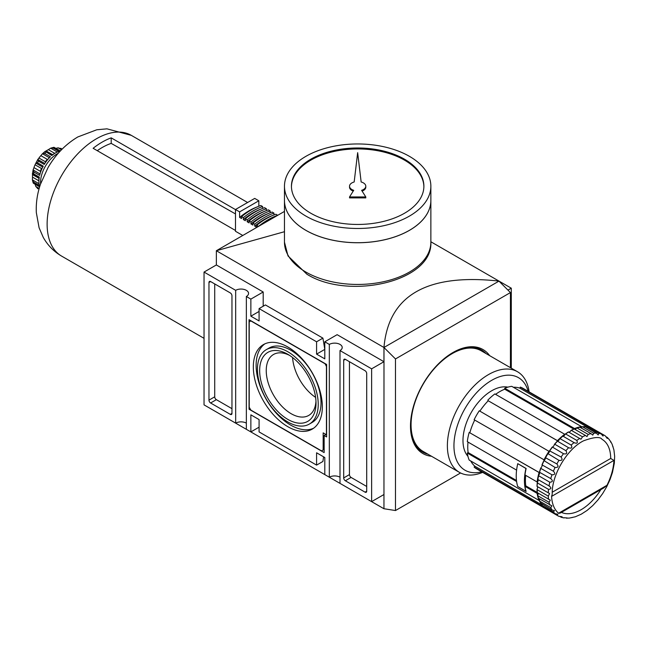 <?xml version="1.0" encoding="UTF-8"?>
<svg xmlns="http://www.w3.org/2000/svg" width="647" height="647" viewBox="0 0 647 647"><rect width="100%" height="100%" fill="white"/><g stroke="black" fill="none" stroke-linecap="round" stroke-linejoin="round"><path stroke-width="0.97" d="M329.323 344.406L324.802 341.794L324.802 358.867L316.585 354.127L324.802 349.38L322.918 338.138L316.585 341.794L259.083 308.595L259.083 320.928L250.866 316.181L250.866 299.108L246.345 296.496L246.345 429.309L250.866 431.913L250.866 414.84L259.083 419.579L259.083 431.913L316.585 465.112L316.585 452.787L324.802 457.526L324.802 474.599L329.323 477.211L329.323 344.406A7.554 4.359 180 0 1 337.548 343.46A7.554 4.359 180 0 1 342.214 347.488A7.554 4.359 180 0 1 339.998 350.569L339.998 483.374L371.629 501.635L383.954 494.526L383.954 508.752L216.357 411.993M235.67 290.333L204.04 272.072L204.04 404.876L235.67 423.138L235.67 290.333A7.554 4.359 180 0 1 243.895 289.387A7.554 4.359 180 0 1 248.561 293.414A7.554 4.359 180 0 1 246.345 296.496M204.04 272.072L216.357 264.955L216.357 250.729L284.47 211.407M511.292 368.159L511.292 288.198L430.862 241.76M507.968 290.115L511.292 288.198M498.966 281.13L383.986 347.463L383.954 508.752M498.966 281.081C426.842 273.26 388.507 295.388 383.954 347.488L395.487 358.939L510.434 292.573L498.934 281.097M371.629 501.635L371.629 368.83L383.954 361.713L383.954 347.488L216.357 250.729L284.47 231.707M263.192 306.217L263.192 291.991L216.357 264.955M324.802 344.641L323.921 344.131M383.954 361.713L337.127 334.677L324.802 341.794M383.986 508.736L395.487 510.54L395.487 358.939M431.557 456.272A60.066 34.679 -60 0 1 422.928 453.579A60.066 34.679 -60 0 1 413.724 405.443A60.066 34.679 -60 0 1 452.965 352.51A60.066 34.679 -60 0 1 482.994 349.542A60.066 34.679 -60 0 1 489.65 355.656M510.434 367.666L510.434 292.573M395.487 510.54L460.559 472.973M250.866 431.913L259.083 427.174M326.614 364.463L249.055 319.691L249.055 409.244L324.147 452.593L324.147 435.52L326.614 436.943L326.614 364.463M316.585 341.794L316.585 354.127M250.866 316.181L259.083 311.442M250.866 299.108L263.192 291.991M230.324 292.937L210.607 281.558A2.321 1.343 -120 0 0 209.45 281.445A2.321 1.343 -120 0 0 208.965 282.504L208.965 400.137A2.321 1.343 -120 0 0 210.607 402.984L230.324 414.363A2.321 1.343 -120 0 0 231.489 414.476A2.321 1.343 -120 0 0 231.966 413.417L231.966 295.784A2.321 1.343 -120 0 0 230.324 292.937M246.345 423.138A7.554 4.359 0 0 0 235.67 423.138M214.715 283.928L214.715 396.813A2.321 1.343 -120 0 0 216.357 399.66L231.966 408.669M322.918 338.138L265.416 304.939L259.083 308.595M371.629 368.83L339.998 350.569M366.703 373.57A2.321 1.343 -120 0 0 365.062 370.723L345.344 359.344A2.321 1.343 -120 0 0 344.18 359.231A2.321 1.343 -120 0 0 343.694 360.29L343.694 477.923A2.321 1.343 -120 0 0 345.344 480.77L365.062 492.149A2.321 1.343 -120 0 0 366.218 492.27A2.321 1.343 -120 0 0 366.703 491.202L366.703 373.57M339.998 477.211A7.554 4.359 0 0 0 329.323 477.211M316.585 465.112L322.918 461.457L323.573 456.814M349.453 361.713L349.453 474.599A2.321 1.343 -120 0 0 351.095 477.446L366.703 486.463M250.041 408.669L249.055 409.244M325.951 434.477L324.147 435.52M324.802 363.614L250.866 320.928L249.224 321.874L249.224 407.246L250.866 410.093L321.519 450.886L323.16 449.94L323.16 432.859L326.444 434.76L326.444 366.461L324.964 363.517M324.147 449.366L323.16 449.94M287.834 426.697A48.8 28.177 -120 0 0 312.234 429.115A48.8 28.177 -120 0 0 319.715 390.012A48.8 28.177 -120 0 0 287.834 347.01A48.8 28.177 -120 0 0 263.434 344.592A48.8 28.177 -120 0 0 255.953 383.695A48.8 28.177 -120 0 0 287.834 426.697M264.874 343.856A48.8 28.177 -120 0 0 259.14 383.356A48.8 28.177 -120 0 0 290.624 425.087A48.8 28.177 -120 0 0 313.585 428.241M309.331 424.084L312.121 422.467A42.985 24.821 -120 0 0 318.712 388.022A42.985 24.821 -120 0 0 290.624 350.14A42.985 24.821 -120 0 0 269.136 348.013L266.338 349.623A42.985 24.821 -120 0 0 259.754 384.075A42.985 24.821 -120 0 0 287.834 421.957A42.985 24.821 -120 0 0 309.331 424.084A42.985 24.821 -120 0 0 315.914 389.64A42.985 24.821 -120 0 0 287.834 351.758A42.985 24.821 -120 0 0 266.338 349.623M287.834 354.313L287.834 354.313A39.847 23.009 60 0 1 316.011 403.121A39.847 23.009 60 0 1 287.834 419.393A39.847 23.009 60 0 1 259.657 370.585A39.847 23.009 60 0 1 287.834 354.313M289.532 355.357A35.197 20.316 -120 0 0 273.527 354.475A35.197 20.316 -120 0 0 268.133 382.676A35.197 20.316 -120 0 0 291.126 413.684A35.197 20.316 -120 0 0 308.724 415.431A35.197 20.316 -120 0 0 315.962 401.132M292.59 357.524A35.197 20.316 -120 0 0 315.607 397.395M566.829 517.746L566.554 518.166L569.562 518.045L575.361 516.767L581.265 514.179L587.104 510.418L592.717 505.614L597.949 499.937L602.656 493.58L606.7 486.754L609.992 479.662L612.442 472.488L614.31 463.292L614.65 456.353L613.93 449.948L612.143 444.287L610.744 441.618L610.517 442.071M572.013 517.665L571.527 517.6M563.488 517.754L565.591 517.778M566.554 518.166L565.923 517.964M558.943 516.355A46.471 26.834 -60 0 1 557.884 515.796L558.943 516.355C562.114 516.654 562.833 516.937 561.095 517.196L560.067 516.605M562.049 516.654L561.095 517.196M543.973 506.827L543.892 507.264L555.069 513.718L557.9 514.252L556.873 515.158L545.704 508.712L545.453 508.016M540.884 503.115L551.988 509.925L554.503 510.629L553.395 511.923L542.218 505.469L542.04 504.757A2.321 1.343 120 0 0 542.097 504.207M543.892 507.264A46.471 26.834 -60 0 1 542.218 505.469L542.04 504.757M538.676 498.368L551.948 505.873L550.751 507.572L539.582 501.126L539.461 500.414A2.321 1.343 120 0 0 539.606 499.67A2.321 1.343 120 0 0 539.582 499.185M540.811 503.471A46.471 26.834 -60 0 1 539.582 501.126L539.461 500.414M537.398 492.723L550.306 500.131L549.036 502.258L537.859 495.804L537.803 495.109A2.321 1.343 120 0 0 537.981 493.24M538.619 498.627A46.471 26.834 -60 0 1 537.859 495.804L537.803 495.109M537.398 482.306L537.374 482.921L537.398 482.306A2.321 1.343 120 0 0 537.811 481.586A2.321 1.343 120 0 0 537.803 479.451L549.036 485.897C551.624 487.838 551.462 488.995 548.543 489.375L537.374 482.921A46.471 26.834 -60 0 0 537.115 486.431L549.578 493.548L548.292 496.128L537.115 489.674L537.107 489.011A2.321 1.343 120 0 0 537.584 487.409A2.321 1.343 120 0 0 537.342 486.56M537.374 492.893A46.471 26.834 -60 0 1 537.115 489.674L537.107 489.011M549.788 482.201L538.619 475.747L538.676 475.189A2.321 1.343 120 0 0 539.606 472.803A2.321 1.343 120 0 0 539.461 472.229L550.751 478.594C553.145 480.77 552.821 481.966 549.788 482.201A46.471 26.834 -60 0 0 549.036 485.897L549.659 486.253M537.859 479.443L537.859 479.443A46.471 26.834 -60 0 1 538.619 475.747L538.676 475.189M537.811 479.411A46.01 26.559 -60 0 1 538.555 475.699M539.461 472.229L539.582 472.14A46.471 26.834 -60 0 1 540.811 468.371L540.884 467.878A2.321 1.343 120 0 0 541.871 466.43A2.321 1.343 120 0 0 542.04 464.91L542.218 464.748A46.471 26.834 -60 0 1 543.892 461.012L543.973 460.607A2.321 1.343 120 0 0 544.539 460.098A2.321 1.343 120 0 0 545.453 457.712L545.704 457.486A46.471 26.834 -60 0 1 547.766 453.903L547.839 453.579A2.321 1.343 120 0 0 549.449 451.59L479.273 410.796A46.471 26.834 -60 0 0 474.122 419.725L544.539 460.098M542.04 464.91L553.395 471.202C555.571 473.572 555.102 474.777 551.988 474.817L540.811 468.371L540.884 467.878M539.606 472.803L469.188 432.431L539.606 472.731M546.545 509.254A46.471 26.834 -60 0 1 546.383 509.157L476.556 468.84A46.471 26.834 -60 0 1 474.122 467.102L474.841 466.204L542.016 504.992M470.749 460.996A45.314 26.163 120 0 0 474.841 466.204M539.606 499.67L539.016 500.406L469.188 460.09A46.471 26.834 -60 0 1 467.304 453.046L468.129 452.56L516.46 480.47M468.024 442.079A45.314 26.163 120 0 0 468.129 452.56M539.016 472.747A46.471 26.834 -60 0 0 537.131 481.975L524.976 474.955A46.471 26.834 120 0 1 526.14 468.493L517.762 463.656A46.471 26.834 120 0 0 516.589 470.118L467.304 441.658A46.471 26.834 -60 0 1 469.188 432.431M474.704 420.065A45.314 26.163 120 0 0 469.908 432.495M557.981 440.971A2.321 1.343 120 0 0 559.582 438.973L560.043 438.642L571.212 445.087C572.53 447.829 571.657 448.711 568.576 447.724L557.415 441.133A2.321 1.343 120 0 0 557.981 440.971L488.226 400.76A45.314 26.163 120 0 0 479.864 411.128M487.814 400.169A46.471 26.834 -60 0 1 494.858 393.926L564.694 434.242L564.694 435.027A2.321 1.343 120 0 0 565.114 434.307L565.632 433.975A46.471 26.834 -60 0 1 568.543 432.002L580.933 439.232L582.526 436.83L571.358 430.376A46.471 26.834 -60 0 1 574.269 428.993L574.132 429.098M574.552 429.155L574.552 428.549L504.717 388.232L504.717 389.195A45.314 26.163 120 0 0 495.586 394.346M504.717 388.232A46.471 26.834 -60 0 1 511.769 386.34L581.596 426.656L581.257 427.538A2.321 1.343 120 0 0 581.823 427.044L582.502 426.785A46.471 26.834 -60 0 1 585.147 426.68L584.88 426.923M590.096 427.521L520.301 387.108L519.889 388.176A45.314 26.163 120 0 0 513.33 387.246M520.301 387.108A46.471 26.834 -60 0 1 523.027 388.346L592.854 428.662A46.471 26.834 -60 0 1 593.024 428.759M544.014 507.337L474.122 467.102M546.383 509.157A46.471 26.834 -60 0 1 543.949 507.418M537.657 493.054L537.131 493.362L524.976 486.342A46.471 26.834 120 0 0 526.14 491.453L517.818 486.584M539.016 500.406A46.471 26.834 -60 0 1 537.131 493.362M467.304 453.046L516.597 481.497A46.471 26.834 120 0 0 517.762 486.617M537.131 481.975L537.811 481.586M525.696 475.375A45.314 26.163 120 0 0 525.801 485.857L537.204 492.44M524.976 486.342L525.801 485.857M526.06 468.444L525.946 468.509A46.471 26.834 120 0 0 525.946 491.275L526.06 491.21M517.843 463.705L525.946 468.509M517.737 463.77A46.471 26.834 120 0 0 517.737 486.536L525.946 491.275M560.666 512.028C561.014 512.869 560.318 513.273 558.563 513.241A44.15 25.492 -60 0 1 551.592 496.395L552.231 494.106C551.43 475.496 567.079 448.881 583.545 440.817C594.011 437 600.173 436.507 602.034 439.329A41.829 24.149 -60 0 1 610.695 458.472L613.938 460.397A44.15 25.492 -60 0 1 606.967 485.29L603.902 487.846L560.666 512.812M600.845 489.617A41.829 24.149 -60 0 1 579.858 510.402A41.829 24.149 -60 0 1 561.402 512.384M612.58 446.09L613.041 446.6M608.851 439.176L610.744 441.618M582.526 436.83A46.471 26.834 -60 0 1 585.438 435.439L586.999 436.571L588.204 434.404A46.471 26.834 -60 0 1 591.034 433.652L592.798 435.124L593.671 433.231A46.471 26.834 -60 0 1 596.324 433.134L598.192 434.954L598.758 433.353A46.471 26.834 -60 0 1 601.152 433.902L603.028 436.086L603.303 434.744A46.471 26.834 -60 0 1 604.363 435.302L605.366 435.941C607.218 438.537 607.824 439.022 607.177 437.38L607.185 438.48M565.114 434.307L565.632 433.975L576.809 440.429C577.941 443.138 577.019 443.858 574.035 442.588L562.841 436.086A2.321 1.343 120 0 0 564.694 435.027M574.657 442.952L574.035 442.588A46.471 26.834 -60 0 0 571.212 445.087M554.366 444.538L554.754 444.23L565.923 450.684C567.451 453.401 566.635 454.412 563.488 453.709L552.368 447.028A2.321 1.343 120 0 0 553.597 446.115A2.321 1.343 120 0 0 554.366 444.538L554.754 444.23A46.471 26.834 -60 0 1 557.399 441.278L557.415 441.133M549.449 451.59A2.321 1.343 120 0 0 549.602 450.854L561.095 457.025C562.833 459.677 562.114 460.785 558.943 460.357L547.839 453.579M545.453 457.712L556.873 463.939C558.838 466.471 558.232 467.644 555.069 467.466L543.973 460.607M610.695 458.472L552.247 492.221M543.949 460.041A46.471 26.834 -60 0 1 549.109 451.113M545.599 457.445A46.01 26.559 -60 0 1 547.677 453.838M549.602 450.854L549.926 450.579A46.471 26.834 -60 0 1 552.32 447.263L552.368 447.028M488.226 400.76L557.924 441.003M557.641 440.486A46.471 26.834 -60 0 1 564.694 434.242M559.962 438.609A46.01 26.559 -60 0 1 562.809 436.11M562.866 436.135L562.866 436.135A46.471 26.834 -60 0 0 560.043 438.642L559.582 438.973M568.77 432.131A2.321 1.343 120 0 0 569.619 431.913A2.321 1.343 120 0 0 570.775 430.7L571.358 430.376L570.775 430.7M504.717 389.195L573.792 429.074M574.552 428.549A46.471 26.834 -60 0 1 581.596 426.656M574.876 429.341A2.321 1.343 120 0 0 576.404 428.257L577.035 427.958A46.471 26.834 -60 0 1 579.858 427.198L579.655 427.384M580.82 427.756A2.321 1.343 120 0 0 581.257 427.538M581.823 427.044L582.502 426.785L593.671 433.231M591.034 433.652L579.858 427.198M519.889 388.176L587.064 426.963M590.137 427.424A46.471 26.834 -60 0 1 592.854 428.662M607.177 437.38L606.15 436.79M603.303 434.744L592.126 428.298A46.471 26.834 -60 0 1 593.186 428.856L604.363 435.302A46.471 26.834 -60 0 1 605.366 435.941M591.407 428.427L592.126 428.298M601.152 433.902L589.975 427.449L589.635 427.74M586.425 427.416A2.321 1.343 120 0 0 586.878 427.101L587.581 426.899A46.471 26.834 -60 0 1 589.975 427.449M586.878 427.101L587.581 426.899L598.758 433.353M596.324 433.134L585.147 426.68M588.204 434.404L577.035 427.958L576.404 428.257M585.438 435.439L574.269 428.993M467.935 456.313A40.664 23.478 -60 0 1 466.333 423.057A40.664 23.478 -60 0 1 491.736 390.739A40.664 23.478 -60 0 1 507.871 387.149M481.7 471.809A53.442 30.854 -60 0 1 454.291 439.717A53.442 30.854 -60 0 1 491.736 380.307A53.442 30.854 -60 0 1 528.17 391.314M482.646 472.359A58.093 33.539 -60 0 1 459.41 472.359A58.093 33.539 -60 0 1 450.506 425.807A58.093 33.539 -60 0 1 488.453 374.613A58.093 33.539 -60 0 1 517.495 371.742A58.093 33.539 -60 0 1 529.117 391.864M459.41 472.359L423.098 451.396A58.093 33.539 -60 0 1 414.193 404.844A58.093 33.539 -60 0 1 452.14 353.65A58.093 33.539 -60 0 1 481.19 350.771L517.495 371.742M409.405 230.34A73.151 42.233 180 0 1 305.942 230.348A73.151 42.233 180 0 1 305.926 230.34A73.192 42.257 180 0 0 385.677 239.487A73.192 42.257 180 0 0 430.862 200.449A73.192 42.257 180 0 1 430.862 200.489A73.192 42.257 180 0 1 385.677 239.527A73.192 42.257 180 0 1 305.91 230.364A73.192 42.257 180 0 1 284.47 200.489A73.192 42.257 180 0 1 284.47 200.465L284.47 186.215A73.192 42.257 180 0 1 329.655 147.176A73.192 42.257 180 0 1 409.422 156.339A73.192 42.257 180 0 1 430.862 186.215A73.192 42.257 180 0 1 385.677 225.261A73.192 42.257 180 0 1 305.91 216.098A73.192 42.257 180 0 1 284.47 186.215M305.91 230.332A73.192 42.257 180 0 1 284.47 200.449M404.488 159.186A66.22 38.238 180 0 1 423.89 186.215A66.22 38.238 180 0 1 383.008 221.541A66.22 38.238 180 0 1 310.835 213.251A66.22 38.238 180 0 1 291.441 186.215A66.22 38.238 180 0 1 332.323 150.897A66.22 38.238 180 0 1 404.488 159.186M291.449 186.692A66.22 38.238 180 0 1 332.704 151.754A66.22 38.238 180 0 1 404.488 160.132A66.22 38.238 180 0 1 423.882 186.692M365.798 186.215A8.136 4.699 0 0 0 361.147 181.977L357.662 152.676L354.176 181.977A8.136 4.699 0 0 0 349.534 186.215A8.136 4.699 0 0 0 353.707 190.323L349.534 196.955L365.798 196.955L361.616 190.323A8.136 4.699 0 0 0 365.798 186.215L365.798 187.169A8.136 4.699 180 0 1 362.11 191.1M349.534 196.955L349.534 197.901L365.798 197.901L365.798 196.955M349.534 186.215L349.534 187.169A8.136 4.699 0 0 0 353.222 191.1M235.484 209.612L111.203 137.86A69.706 40.243 120 0 0 102.169 142.105A69.706 40.243 120 0 0 93.128 148.292L235.484 230.478M242.771 235.476L235.484 231.27L235.484 209.499L254.708 198.403L258.832 200.78L258.832 206.231M111.203 137.86L111.203 143.383A63.066 36.41 120 0 0 97.26 150.678M111.203 143.383L235.484 213.931M235.484 209.499L239.608 211.876L239.608 217.4L241.582 218.54L241.582 216.608A68.081 39.305 120 0 1 260.806 205.503L262.609 206.547L262.609 208.407M241.582 216.608L243.385 217.651L243.385 219.584L245.359 220.724L245.359 218.783A68.081 39.305 120 0 1 264.583 207.687L266.394 208.73L266.394 210.59M245.359 218.783L247.17 219.826L247.17 221.767L249.135 222.908L249.135 220.967A68.081 39.305 120 0 1 268.359 209.871L270.171 210.914L270.171 212.774M249.135 220.967L250.947 222.01L250.947 223.951L252.92 225.083L252.92 223.15A68.081 39.305 120 0 1 272.144 212.054L273.948 213.098L273.948 214.958M252.92 223.15L254.724 224.194L254.724 226.135L256.697 227.267L256.697 225.334A68.081 39.305 120 0 1 275.921 214.23L277.733 215.297A68.081 39.305 120 0 0 258.509 226.377L258.509 226.393M256.697 225.334L258.509 226.377M258.832 200.78L239.608 211.876M257.514 206.765A65.759 37.963 120 0 0 239.608 217.4M262.609 206.547A68.081 39.305 120 0 0 243.385 217.651M261.291 208.949A65.759 37.963 120 0 0 243.385 219.584M266.394 208.73A68.081 39.305 120 0 0 247.17 219.826M265.068 211.132A65.759 37.963 120 0 0 247.17 221.767M270.171 210.914A68.081 39.305 120 0 0 250.947 222.01M268.853 213.316A65.759 37.963 120 0 0 250.947 223.951M273.948 213.098A68.081 39.305 120 0 0 254.724 224.194M272.63 215.491A65.759 37.963 120 0 0 254.724 226.135M40.599 183.861A23.235 13.417 -60 0 1 56.985 153.97A23.235 13.417 -60 0 1 58.246 153.29M60.276 151.042A23.235 13.417 120 0 0 60.26 151.05L53.782 147.322L50.668 148.171L48.363 149.667A20.914 12.075 120 0 0 47.263 150.258A20.914 12.075 120 0 0 46.163 150.937L45.476 151.293M57.316 152.013L50.668 148.171L53.167 148.09L58.917 151.406A23.235 13.417 120 0 0 55.343 153.015A23.235 13.417 120 0 0 51.76 155.539L45.209 151.317M45.444 162.567L45.371 161.734A20.914 12.075 -60 0 1 47.271 159.372L40.842 155.66L42.5 153.76L44.667 153.412L50.417 156.728A23.235 13.417 120 0 0 44.222 164.443L38.472 161.119L37.922 159.243L35.043 164.775A20.914 12.075 120 0 0 33.943 167.605L33.134 169.991L33.911 172.045L39.661 175.361A23.235 13.417 120 0 1 43.244 166.142L37.494 162.818L35.803 163.101L42.734 167.096M38.933 180.489A20.914 12.075 -60 0 1 38.949 178.289L32.52 174.577L32.374 173.679L33.555 173.8L39.305 177.116A23.235 13.417 120 0 0 39.305 185.382L33.555 182.066L32.374 179.858L33.199 182.98M39.661 186.724A23.235 13.417 120 0 0 39.669 186.748L33.911 183.4A23.235 13.417 -60 0 1 33.555 182.066M53.491 147.419L54.51 147.726A23.235 13.417 -60 0 0 53.167 148.09M55.593 148.414L58.117 147.831L62.161 149.101M39.176 188.423L35.803 186.482L37.971 188.795A23.235 13.417 -60 0 1 37.494 188.495L37.971 188.795M35.803 186.482L35.043 183.999M39.03 183.699L32.374 179.858L32.52 177.116A20.914 12.075 120 0 1 32.52 174.577M40.025 173.97L33.134 169.991L33.183 169.506L32.479 173.8M44.797 163.521L37.866 159.518L38.941 158.022A20.914 12.075 120 0 1 40.842 155.66M45.209 151.293L42.112 154.051L42.5 153.76L49.39 157.739M47.271 159.372L48.096 159.146M33.943 167.605L40.373 171.318A20.914 12.075 -60 0 1 41.473 168.487L42.225 168.131M452.552 352.752A58.901 34.008 -60 0 1 486.067 353.594M427.974 454.21A58.901 34.008 -60 0 1 410.489 425.605M210.607 281.558L208.965 282.504M231.966 413.417L230.324 414.363M216.357 399.66L210.607 402.984M214.715 396.813L208.965 400.137M366.703 491.202L365.062 492.149M351.095 477.446L345.344 480.77M349.453 474.599L343.694 477.923M345.344 359.344L343.694 360.29M545.704 508.712A46.471 26.834 -60 0 0 546.715 509.343L557.884 515.796A46.471 26.834 -60 0 1 556.873 515.158M555.069 513.718A46.471 26.834 -60 0 1 553.395 511.923M551.988 509.925A46.471 26.834 -60 0 1 550.751 507.572M549.788 505.081A46.471 26.834 -60 0 1 549.036 502.258M548.543 499.347A46.471 26.834 -60 0 1 548.292 496.128M548.292 492.885A46.471 26.834 -60 0 1 548.543 489.375M550.751 478.594A46.471 26.834 -60 0 1 551.988 474.817M539.501 472.1A46.01 26.559 -60 0 1 540.738 468.307M576.809 440.429A46.471 26.834 -60 0 1 579.72 438.448M565.923 450.684A46.471 26.834 -60 0 1 568.576 447.724M561.095 457.025A46.471 26.834 -60 0 1 563.488 453.709M556.873 463.939A46.471 26.834 -60 0 1 558.943 460.357M553.395 471.202A46.471 26.834 -60 0 1 555.069 467.466M551.592 496.395L613.938 460.397M558.563 513.241L606.967 485.29M542.129 464.7A46.01 26.559 -60 0 1 543.812 460.947M549.821 450.538A46.01 26.559 -60 0 1 552.231 447.198M554.657 444.198A46.01 26.559 -60 0 1 557.326 441.23M305.91 272.072A73.192 42.257 180 0 1 284.47 242.188L288.012 255.945L306.872 274.199C348.636 300.443 432.892 281.631 430.862 242.188A73.192 42.257 180 0 1 385.677 281.227A73.192 42.257 180 0 1 305.91 272.072M61.562 256.075A69.706 40.243 -60 0 1 50.878 200.214A69.706 40.243 -60 0 1 96.419 138.79A69.706 40.243 -60 0 1 131.268 135.336L106.949 128.834L96.759 129.78L77.826 136.946C65.541 144.289 55.602 154.512 48.015 167.622L40.502 184.136C37.267 193.607 35.876 203.118 36.337 212.685L39.095 227.784L43.236 237.336C47.643 245.245 53.758 251.489 61.562 256.075L204.04 338.332M62.144 149.117L60.705 148.284A23.235 13.417 -60 0 1 61.206 148.551M44.667 153.412A23.235 13.417 -60 0 1 46.01 152.223M37.494 162.818A23.235 13.417 -60 0 1 38.472 161.119M33.555 173.8A23.235 13.417 -60 0 1 33.911 172.045M46.163 150.937L52.601 154.649A20.914 12.075 -60 0 1 54.494 153.533M54.76 153.363L48.363 149.667M45.371 161.734L38.941 158.022M41.473 168.487L35.043 164.775M38.917 180.804L32.52 177.116M61.489 149.78L58.117 147.831M546.715 509.343L545.68 508.696M543.844 507.232L542.129 505.396M540.714 503.382L539.452 500.972M538.498 498.505L537.722 495.594M537.245 492.763L536.978 489.431M536.978 486.309L537.245 482.654M537.706 479.354L538.498 475.48M539.404 472.084L540.706 468.113M609.296 439.572L607.444 437.574M561.394 517.333L564.047 517.94M542.024 464.724L543.787 460.785M592.11 428.282L593.186 428.856M587.468 426.858L589.918 427.424M582.308 426.745L585.017 426.64M576.784 427.934L579.696 427.157M571.066 430.384L574.091 428.945M565.332 434L568.373 431.937M559.752 438.674L562.704 436.054M554.479 444.263L557.261 441.157M549.675 450.603L552.19 447.101M545.478 457.486L547.661 453.717M430.862 242.188L430.862 200.489M284.47 242.188L284.47 200.489M430.862 200.449L430.862 186.215M131.268 135.336L247.607 202.503M45.5 151.301L52.205 155.175M32.504 173.817L39.208 177.682M33.458 183.295L39.637 186.862M54.186 147.395L60.365 150.953"/></g></svg>
